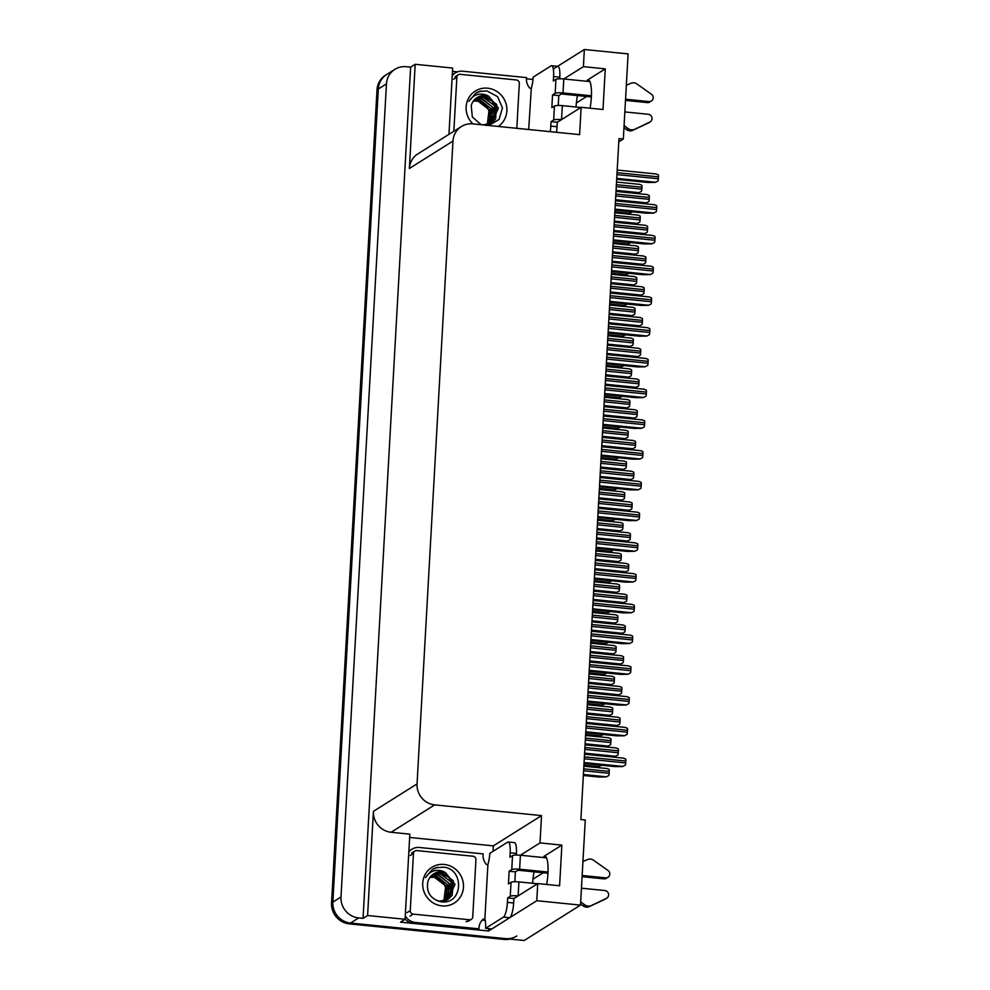 <?xml version="1.0" encoding="UTF-8"?>
<svg xmlns="http://www.w3.org/2000/svg" width="990" height="990" viewBox="0 0 990 990"><rect width="100%" height="100%" fill="white"/><g stroke="black" fill="none" stroke-linecap="round" stroke-linejoin="round"><path stroke-width="1.49" d="M513.946 898.178A20.691 4.938 -84.3 0 0 514.874 897.93L537.731 883.575L536.778 900.714L580.499 905.12L524.18 940.5L350.522 923.051A19.392 18.513 -122.1 0 1 332.85 902.113L378.316 89.001A19.392 18.513 -122.1 0 1 386.731 74.46A19.392 18.513 -122.1 0 0 378.316 89.001L332.85 902.113A19.392 18.513 -122.1 0 0 350.522 923.051L505.432 938.619A19.392 18.513 -122.1 0 0 516.817 935.983M534.056 871.844A20.691 4.938 -84.3 0 0 532.669 883.068A20.691 4.938 -84.3 0 0 532.657 883.29M557.345 121.918A20.691 4.938 -84.3 0 0 558.273 121.671L581.13 107.304L579.608 134.628L472.799 123.886A19.392 18.513 57.9 0 0 461.414 126.522A19.392 18.513 57.9 0 0 452.987 141.063L417.05 783.919A19.392 18.513 57.9 0 0 434.721 804.87L541.53 815.599L493.354 845.868L493.045 851.313M577.455 95.572A20.691 4.938 -84.3 0 0 576.069 106.809A20.691 4.938 -84.3 0 0 576.056 107.031M537.731 883.575L559.597 885.765L561.875 845.113L543.894 856.399A20.691 4.938 95.7 0 1 544.834 856.14A20.691 4.938 95.7 0 1 547.965 873.452A20.691 4.938 95.7 0 1 546.629 884.466M618.775 141.879L623.329 139.021L628.093 53.893L584.36 49.5L583.407 66.652L605.274 68.855L587.293 80.141A20.691 4.938 95.7 0 1 588.233 79.881A20.691 4.938 95.7 0 1 591.364 97.193A20.691 4.938 95.7 0 1 590.028 108.195M488.726 928.632L488.59 930.996L400.517 922.148L405.071 919.277L409.835 834.162L391.1 832.268A19.392 18.513 57.9 0 1 373.428 811.33L367.599 915.515L405.071 919.277M409.65 837.453L493.354 845.868M452.479 71.367L457.529 71.874M526.457 78.792L533.004 79.448M448.965 134.343L452.665 68.062L415.194 64.288L409.365 168.473A19.392 18.513 57.9 0 1 417.78 153.933L461.414 126.522M410.627 67.159L363.045 918.374L358.665 917.94A19.392 18.513 -122.1 0 1 340.993 897.002L386.459 83.89A19.392 18.513 -122.1 0 1 394.874 69.35A19.392 18.513 -122.1 0 1 406.259 66.714L410.627 67.159L415.194 64.288M584.36 49.5L553.299 69.015M536.778 900.714L488.59 930.996M367.599 915.515L363.045 918.374M532.979 879.194L543.225 872.759M576.378 102.935L586.625 96.5M580.499 905.12L585.263 819.992L580.882 819.559L618.96 138.575L623.329 139.021M541.53 815.599L540.008 842.911L520.406 855.224A6.46 1.151 -176.8 0 0 512.535 855.62L511.756 869.591A6.46 1.151 3.2 0 1 519.626 869.208L548.039 872.054M583.407 66.652L563.805 78.965A6.46 1.151 -176.8 0 0 555.935 79.361L555.155 93.332A6.46 1.151 3.2 0 1 563.025 92.936L591.438 95.795M561.875 845.113L540.008 842.911M605.274 68.855L602.997 109.506L581.13 107.304M510.011 939.077A19.392 18.513 -122.1 0 1 504.133 939.436L349.223 923.868A19.392 18.513 -122.1 0 1 331.551 902.929L377.017 89.818A19.392 18.513 -122.1 0 1 385.432 75.277L394.874 69.35M629.64 213.32L632.363 211.922L629.64 213.32L614.815 212.664M638.773 192.753L641.483 191.355L638.773 192.753L631.385 192.84L616.015 191.293M616.523 182.036L639.639 184.363L641.829 185.291A3.23 0.767 95.7 0 1 641.904 187.246L641.805 189.152A3.23 0.767 95.7 0 1 641.483 191.355M646.185 202.938L648.896 201.527L646.185 202.938L638.798 203.024L615.483 200.673M616.003 191.417L647.052 194.547L649.242 195.476A3.23 0.767 95.7 0 1 649.316 197.431L649.217 199.337A3.23 0.767 95.7 0 1 648.896 201.527M655.318 182.358L658.028 180.96L655.318 182.358L647.93 182.457L616.683 179.314M617.203 170.057L656.172 173.968L658.362 174.908A3.23 0.767 95.7 0 1 658.449 176.851L658.338 178.757A3.23 0.767 95.7 0 1 658.028 180.96M625.556 99.223L648.982 101.574L647.361 102.601L625.494 100.398M555.155 93.332L552.544 94.966L551.838 107.675L554.437 106.041L553.658 120.013L551.059 121.646L550.811 126.101A12.932 3.081 95.7 0 1 550.205 131.67M591.376 96.971L561.404 93.963L558.793 95.597L552.544 94.966M558.793 95.597L558.236 105.472M528.685 129.504L531.321 88.085A12.932 3.081 95.7 0 0 533.189 77.096L551.034 65.885A12.932 3.081 95.7 0 1 551.616 65.736A12.932 3.081 95.7 0 1 553.583 76.552L553.323 80.994L555.935 79.361M551.616 65.736L557.865 66.355A12.932 3.081 95.7 0 1 559.82 77.183L559.734 78.792M559.907 120.644L557.308 122.277L557.048 126.72A12.932 3.081 95.7 0 1 556.442 132.289M557.308 122.277L551.059 121.646M452.244 75.71A12.932 12.35 -122.1 0 1 455.264 72.975L453.643 73.99A12.932 12.35 57.9 0 0 452.282 74.993M455.264 72.975A12.932 12.35 -122.1 0 1 462.85 71.218L526.569 77.616A12.932 12.35 -122.1 0 0 529.749 88.159L530.999 88.283M553.658 120.013A6.46 1.151 3.2 0 1 561.54 119.617L562.32 105.645A6.46 1.151 -176.8 0 0 554.437 106.041M624.851 111.932L648.277 114.283A4.133 3.935 -122.1 0 1 650.244 121.832L648.611 122.859A4.133 3.935 57.9 0 1 648.215 123.069L632.041 130.631A6.46 6.175 -122.1 0 1 626.509 129.603L623.96 127.722M624.591 125.953L628.13 128.576L626.509 129.603M632.041 130.631L649.848 122.055A4.133 3.935 -122.1 0 0 650.244 121.832M580.821 107.502L562.32 105.645M633.674 129.603A6.46 6.175 -122.1 0 1 628.13 128.576M634.751 129.418L636.384 128.391M647.361 102.601A4.133 3.935 57.9 0 0 649.774 102.044L651.408 101.017A4.133 3.935 -122.1 0 0 651.408 94.211L636.248 83.507A6.46 6.175 -122.1 0 0 630.655 83.408L626.336 85.251M589.929 81.588L563.805 78.965L563.025 92.936M651.408 101.017A4.133 3.935 -122.1 0 1 648.982 101.574M627.932 244.072L630.642 242.661L627.932 244.072L613.095 243.404M626.212 274.812L628.922 273.413L626.212 274.812L611.375 274.156M624.492 305.563L627.202 304.153L624.492 305.563L609.654 304.895M622.772 336.303L625.482 334.905L622.772 336.303L607.947 335.647M637.053 223.505L639.775 222.094L637.053 223.505L629.665 223.592L614.295 222.045M614.815 212.788L637.919 215.115L640.109 216.043A3.23 0.767 95.7 0 1 640.196 217.998L640.085 219.904A3.23 0.767 95.7 0 1 639.775 222.094M635.332 254.244L638.055 252.846L635.332 254.244L627.945 254.331L612.575 252.784M613.095 243.528L636.199 245.854L638.389 246.782A3.23 0.767 95.7 0 1 638.476 248.738L638.364 250.643A3.23 0.767 95.7 0 1 638.055 252.846M633.612 284.996L636.335 283.586L633.612 284.996L626.237 285.083L610.855 283.536M611.375 274.279L634.479 276.606L636.669 277.534A3.23 0.767 95.7 0 1 636.756 279.489L636.644 281.395A3.23 0.767 95.7 0 1 636.335 283.586M631.905 315.736L634.615 314.337L631.905 315.736L624.517 315.822L609.135 314.276M609.654 305.019L632.759 307.346L634.949 308.274A3.23 0.767 95.7 0 1 635.035 310.229L634.924 312.135A3.23 0.767 95.7 0 1 634.615 314.337M644.465 233.677L647.175 232.279L644.465 233.677L637.077 233.764L613.763 231.425M614.283 222.168L645.332 225.287L647.522 226.215A3.23 0.767 95.7 0 1 647.596 228.17L647.497 230.076A3.23 0.767 95.7 0 1 647.175 232.279M642.745 264.429L645.455 263.018L642.745 264.429L635.357 264.516L612.043 262.164M612.562 252.908L643.611 256.026L645.802 256.967A3.23 0.767 95.7 0 1 645.876 258.922L645.777 260.828A3.23 0.767 95.7 0 1 645.455 263.018M641.025 295.169L643.748 293.77L641.025 295.169L633.637 295.255L610.335 292.916M610.842 283.66L641.891 286.778L644.082 287.706A3.23 0.767 95.7 0 1 644.168 289.662L644.057 291.567A3.23 0.767 95.7 0 1 643.748 293.77M639.305 325.92L642.027 324.51L639.305 325.92L631.917 326.007L608.615 323.656M609.122 314.399L640.171 317.518L642.362 318.458A3.23 0.767 95.7 0 1 642.448 320.414L642.337 322.319A3.23 0.767 95.7 0 1 642.027 324.51M472.985 123.911A21.075 20.122 -122.1 0 1 467.639 100.188A21.075 20.122 -122.1 0 1 487.662 88.197A21.075 20.122 -122.1 0 1 506.125 104.061A21.075 20.122 -122.1 0 1 498.205 126.448M488.837 125.495L499.059 119.481L502.45 107.873L497.537 96.624L486.932 90.919L478.999 91.538L475.856 93.097L468.938 101.339C472.973 95.04 478.615 92.874 485.88 94.83L488.738 96.228A14.615 13.959 57.9 0 0 485.669 95.572A14.615 13.959 57.9 0 0 477.093 97.552A14.615 13.959 57.9 0 0 471.203 105.658L472.354 117.03L481.14 124.703M480.41 124.418L483.108 124.901L491.894 122.785L498.403 108.046L488.738 96.228M485.558 125.173L491.894 122.785M491.634 122.946L495.557 119.06L496.708 104.482L485.224 95.857L476.982 97.639M489.567 124.245L490.31 123.713M490.557 123.527L493.49 120.359L494.641 105.782L483.157 97.156L475.967 98.357M489.827 124.084L490.595 123.564M490.842 123.379L496.151 108.405L492.203 101.116L483.677 96.822L476.215 98.171M489.419 124.01L491.424 121.659L492.575 107.081L481.091 98.456L475.014 99.173M487.761 125.383L488.516 124.864M488.763 124.691L489.481 124.109M489.716 123.899L493.639 108.133L481.61 98.121L475.25 98.963M487.352 125.309L488.021 124.641M488.231 124.406L489.357 122.958L490.508 108.38L479.024 99.755L474.136 100.089M487.649 125.198L488.318 124.554M488.54 124.319L491.399 108.937L479.544 99.421L474.346 99.854M486.288 125.557C494.06 117.488 487.946 101.71 476.957 101.054L473.319 101.129M487.29 124.641L489.097 109.68L477.477 100.72L473.517 100.856M453.841 131.274L456.873 77.183A3.23 3.081 -122.1 0 1 460.164 74.324L516.384 79.967A3.23 3.081 -122.1 0 1 519.329 83.457L516.817 128.316M481.326 90.969L475.732 93.171M582.157 875.482L605.583 877.845L603.962 878.86L582.095 876.67M511.756 869.591L509.145 871.237L508.439 883.934L511.038 882.3L510.258 896.272L507.66 897.918L507.412 902.36A12.932 3.081 95.7 0 1 503.44 917.111L485.595 928.323L491.844 928.942L509.689 917.742A12.932 3.081 95.7 0 0 513.649 902.991L513.897 898.536L507.66 897.918M547.977 873.242L517.993 870.222L515.394 871.856L509.145 871.237M515.394 871.856L514.837 881.731M485.595 928.323A12.932 3.081 95.7 0 0 484.865 918.968L487.921 864.344A12.932 3.081 95.7 0 0 489.79 853.355L507.635 842.156A12.932 3.081 95.7 0 1 508.217 841.995A12.932 3.081 95.7 0 1 510.172 852.811L509.924 857.253L512.535 855.62M508.217 841.995L514.466 842.626A12.932 3.081 95.7 0 1 516.421 853.442L516.335 855.051M408.833 851.969A12.932 12.35 -122.1 0 1 411.865 849.234L410.231 850.262A12.932 12.35 57.9 0 0 408.882 851.252M411.865 849.234A12.932 12.35 -122.1 0 1 419.451 847.477L483.17 853.887A12.932 12.35 -122.1 0 0 486.35 864.418L487.6 864.542M405.096 918.955A12.932 12.35 57.9 0 0 413.634 923.46L477.353 929.857L478.974 928.843A12.932 12.35 -122.1 0 1 483.293 919.054L484.543 919.178M413.634 923.46L415.268 922.433L478.974 928.843M415.268 922.433A12.932 12.35 -122.1 0 1 405.269 915.874M482.167 920.131L482.91 920.205A6.46 1.151 3.2 0 0 485.249 920.354M516.508 896.903L513.897 898.536M510.258 896.272A6.46 1.151 3.2 0 1 518.129 895.888L518.921 881.904A6.46 1.151 -176.8 0 0 511.038 882.3M581.452 888.191L604.878 890.542A4.133 3.935 -122.1 0 1 606.845 898.091L605.212 899.118A4.133 3.935 57.9 0 1 604.816 899.341L588.642 906.89A6.46 6.175 -122.1 0 1 583.098 905.862L580.561 903.981M581.192 902.224L584.731 904.848L583.098 905.862M588.642 906.89L606.449 898.314A4.133 3.935 -122.1 0 0 606.845 898.091M537.422 883.761L518.921 881.904M590.275 905.862A6.46 6.175 -122.1 0 1 584.731 904.848M591.352 905.677L592.985 904.662M603.962 878.86A4.133 3.935 57.9 0 0 606.375 878.303L608.009 877.276A4.133 3.935 -122.1 0 0 608.009 870.47L592.849 859.778A6.46 6.175 -122.1 0 0 587.256 859.679L582.937 861.51M546.529 857.847L520.406 855.224L519.626 869.208M608.009 877.276A4.133 3.935 -122.1 0 1 605.583 877.845M444.262 864.456A21.075 20.122 -122.1 0 1 463.469 887.213A21.075 20.122 -122.1 0 1 441.948 905.887A21.075 20.122 -122.1 0 1 422.73 883.13A21.075 20.122 -122.1 0 1 444.262 864.456M440.958 901.766C463.085 905.38 464.78 868.787 443.532 867.178L435.6 867.797L432.457 869.356L425.539 877.598C429.573 871.311 435.216 869.146 442.481 871.089L445.339 872.487A14.615 13.959 57.9 0 0 442.27 871.831A14.615 13.959 57.9 0 0 433.694 873.824A14.615 13.959 57.9 0 0 427.804 881.917C426.146 892.337 430.526 898.945 440.958 901.766M437.011 900.677L439.709 901.16L448.495 899.044L455.004 884.305L445.339 872.487M439.572 901.519L448.495 899.044M448.235 899.205L452.158 895.319L453.309 880.741L441.825 872.116L433.583 873.898M446.168 900.504L446.911 899.972M447.158 899.786L450.091 896.618L451.242 882.041L439.758 873.415L432.568 874.615M446.428 900.343L447.195 899.823M447.443 899.65L452.752 884.676L448.804 877.375L440.278 873.093L432.816 874.43M446.02 900.281L448.025 897.918L449.175 883.34L437.691 874.715L431.615 875.432M443.916 901.902L445.116 901.123M445.364 900.949L446.082 900.368M446.317 900.158L450.24 884.404L438.211 874.393L431.85 875.222M443.953 901.581L444.621 900.912M444.832 900.677L445.958 899.217L447.109 884.639L435.625 876.014L430.737 876.36M444.25 901.457L444.918 900.813M445.141 900.578L448 885.196L436.144 875.692L430.947 876.113M443.371 901.234L442.889 901.828A14.615 13.959 -122.1 0 1 442.815 901.915M442.889 901.828C450.66 893.747 444.547 877.982 433.558 877.313L429.92 877.388M443.062 901.878L443.693 901.16M443.891 900.9L445.698 885.939L434.078 876.991L430.118 877.115M413.214 914.104A3.23 3.081 -122.1 0 1 410.268 910.614L413.461 853.454A3.23 3.081 -122.1 0 1 416.765 850.583L472.985 856.239A3.23 3.081 -122.1 0 1 475.93 859.728L472.737 916.901A3.23 3.081 -122.1 0 1 469.433 919.76L413.214 914.104L409.959 916.158M437.927 867.228L432.333 869.43M653.598 213.11L656.308 211.712L653.598 213.11L646.21 213.197L614.963 210.053M615.483 200.797L654.452 204.72L656.642 205.648A3.23 0.767 95.7 0 1 656.729 207.603L656.618 209.509A3.23 0.767 95.7 0 1 656.308 211.712M651.878 243.849L654.588 242.451L651.878 243.849L644.49 243.948L613.243 240.805M613.763 231.549L652.732 235.459L654.935 236.4A3.23 0.767 95.7 0 1 655.009 238.343L654.91 240.248A3.23 0.767 95.7 0 1 654.588 242.451M650.158 274.601L652.868 273.203L650.158 274.601L642.77 274.688L611.523 271.545M612.043 262.288L651.012 266.211L653.214 267.139A3.23 0.767 95.7 0 1 653.289 269.094L653.19 271A3.23 0.767 95.7 0 1 652.868 273.203M648.438 305.341L651.148 303.942L648.438 305.341L641.05 305.44L609.803 302.297M610.323 293.04L649.304 296.951L651.494 297.891A3.23 0.767 95.7 0 1 651.568 299.834L651.47 301.74A3.23 0.767 95.7 0 1 651.148 303.942M646.718 336.093L649.428 334.694L646.718 336.093L639.33 336.179L608.083 333.036M608.603 323.779L647.584 327.702L649.774 328.631A3.23 0.767 95.7 0 1 649.848 330.586L649.749 332.492A3.23 0.767 95.7 0 1 649.428 334.694M644.997 366.832L647.72 365.434L644.997 366.832L637.61 366.931L606.363 363.788M606.882 354.531L645.864 358.442L648.054 359.382A3.23 0.767 95.7 0 1 648.141 361.325L648.029 363.231A3.23 0.767 95.7 0 1 647.72 365.434M643.277 397.584L646 396.186L643.277 397.584L635.889 397.671L604.643 394.527M605.162 385.271L644.144 389.194L646.334 390.122A3.23 0.767 95.7 0 1 646.421 392.077L646.309 393.983A3.23 0.767 95.7 0 1 646 396.186M641.557 428.324L644.28 426.925L641.557 428.324L634.182 428.423L602.935 425.279M603.442 416.023L642.423 419.933L644.614 420.874A3.23 0.767 95.7 0 1 644.7 422.817L644.589 424.722A3.23 0.767 95.7 0 1 644.28 426.925M639.849 459.075L642.56 457.677L639.849 459.075L632.462 459.162L601.215 456.019M601.734 446.762L640.703 450.685L642.894 451.613A3.23 0.767 95.7 0 1 642.98 453.568L642.869 455.474A3.23 0.767 95.7 0 1 642.56 457.677M638.129 489.815L640.839 488.417L638.129 489.815L630.741 489.914L599.495 486.771M600.014 477.514L638.983 481.425L641.173 482.365A3.23 0.767 95.7 0 1 641.26 484.308L641.149 486.214A3.23 0.767 95.7 0 1 640.839 488.417M636.409 520.567L639.119 519.168L636.409 520.567L629.021 520.653L597.774 517.51M598.294 508.254L637.263 512.177L639.453 513.105A3.23 0.767 95.7 0 1 639.54 515.06L639.429 516.966A3.23 0.767 95.7 0 1 639.119 519.168M634.689 551.306L637.399 549.908L634.689 551.306L627.301 551.405L596.054 548.262M596.574 539.005L635.543 542.916L637.733 543.857A3.23 0.767 95.7 0 1 637.82 545.799L637.709 547.705A3.23 0.767 95.7 0 1 637.399 549.908M632.969 582.058L635.679 580.66L632.969 582.058L625.581 582.145L594.334 579.001M594.854 569.745L633.823 573.668L636.026 574.596A3.23 0.767 95.7 0 1 636.1 576.551L636.001 578.457A3.23 0.767 95.7 0 1 635.679 580.66M631.249 612.798L633.959 611.399L631.249 612.798L623.861 612.897L592.614 609.753M593.134 600.497L632.115 604.407L634.305 605.348A3.23 0.767 95.7 0 1 634.38 607.291L634.281 609.197A3.23 0.767 95.7 0 1 633.959 611.399M629.529 643.549L632.239 642.151L629.529 643.549L622.141 643.636L590.894 640.493M591.414 631.236L630.395 635.159L632.585 636.087A3.23 0.767 95.7 0 1 632.659 638.043L632.561 639.948A3.23 0.767 95.7 0 1 632.239 642.151M627.808 674.289L630.519 672.891L627.808 674.289L620.421 674.376L589.174 671.245M589.693 661.988L628.675 665.899L630.865 666.839A3.23 0.767 95.7 0 1 630.939 668.782L630.84 670.688A3.23 0.767 95.7 0 1 630.519 672.891M626.088 705.041L628.811 703.643L626.088 705.041L618.701 705.127L587.454 701.984M587.973 692.728L626.955 696.651L629.145 697.579A3.23 0.767 95.7 0 1 629.232 699.534L629.12 701.44A3.23 0.767 95.7 0 1 628.811 703.643M624.368 735.78L627.091 734.382L624.368 735.78L616.993 735.867L585.746 732.736M586.253 723.48L625.235 727.39L627.425 728.331A3.23 0.767 95.7 0 1 627.511 730.274L627.4 732.179A3.23 0.767 95.7 0 1 627.091 734.382M622.648 766.532L625.371 765.134L622.648 766.532L615.273 766.619L584.026 763.476M584.533 754.219L623.514 758.142L625.705 759.07A3.23 0.767 95.7 0 1 625.791 761.025L625.68 762.931A3.23 0.767 95.7 0 1 625.371 765.134M621.052 367.055L623.762 365.644L621.052 367.055L606.226 366.387M619.332 397.794L622.042 396.396L619.332 397.794L604.506 397.139M617.611 428.546L620.322 427.136L617.611 428.546L602.786 427.878M615.891 459.286L618.614 457.887L615.891 459.286L601.066 458.63M614.171 490.038L616.894 488.627L614.171 490.038L599.346 489.369M612.451 520.777L615.174 519.379L612.451 520.777L597.626 520.121M610.743 551.529L613.454 550.118L610.743 551.529L595.906 550.861M609.023 582.269L611.733 580.87L609.023 582.269L594.186 581.613M607.303 613.02L610.013 611.61L607.303 613.02L592.466 612.352M630.185 346.488L632.895 345.077L630.185 346.488L622.797 346.574L607.414 345.027M607.934 335.771L631.038 338.097L633.229 339.025A3.23 0.767 95.7 0 1 633.315 340.981L633.204 342.887A3.23 0.767 95.7 0 1 632.895 345.077M628.464 377.227L631.175 375.829L628.464 377.227L621.077 377.314L605.694 375.767M606.214 366.51L629.318 368.837L631.509 369.765A3.23 0.767 95.7 0 1 631.595 371.72L631.484 373.626A3.23 0.767 95.7 0 1 631.175 375.829M626.744 407.979L629.454 406.568L626.744 407.979L619.356 408.066L603.974 406.519M604.494 397.262L627.598 399.589L629.801 400.517A3.23 0.767 95.7 0 1 629.875 402.472L629.776 404.378A3.23 0.767 95.7 0 1 629.454 406.568M625.024 438.719L627.734 437.32L625.024 438.719L617.636 438.805L602.254 437.258M602.774 428.002L625.878 430.328L628.081 431.256A3.23 0.767 95.7 0 1 628.155 433.212L628.056 435.117A3.23 0.767 95.7 0 1 627.734 437.32M623.304 469.47L626.014 468.06L623.304 469.47L615.916 469.557L600.546 468.01M601.054 458.754L624.17 461.08L626.361 462.008A3.23 0.767 95.7 0 1 626.435 463.964L626.336 465.869A3.23 0.767 95.7 0 1 626.014 468.06M621.584 500.21L624.294 498.812L621.584 500.21L614.196 500.296L598.826 498.75M599.334 489.493L622.45 491.82L624.64 492.748A3.23 0.767 95.7 0 1 624.715 494.703L624.616 496.609A3.23 0.767 95.7 0 1 624.294 498.812M619.864 530.962L622.586 529.551L619.864 530.962L612.476 531.048L597.106 529.501M597.626 520.245L620.73 522.559L622.92 523.5A3.23 0.767 95.7 0 1 623.007 525.455L622.896 527.361A3.23 0.767 95.7 0 1 622.586 529.551M618.144 561.701L620.866 560.303L618.144 561.701L610.756 561.788L595.386 560.241M595.906 550.985L619.01 553.311L621.2 554.239A3.23 0.767 95.7 0 1 621.287 556.194L621.175 558.1A3.23 0.767 95.7 0 1 620.866 560.303M616.423 592.453L619.146 591.042L616.423 592.453L609.048 592.54L593.666 590.993M594.186 581.736L617.29 584.05L619.48 584.991A3.23 0.767 95.7 0 1 619.567 586.946L619.455 588.852A3.23 0.767 95.7 0 1 619.146 591.042M614.716 623.193L617.426 621.794L614.716 623.193L607.328 623.279L591.946 621.732M592.466 612.476L615.57 614.802L617.76 615.731A3.23 0.767 95.7 0 1 617.847 617.686L617.735 619.591A3.23 0.767 95.7 0 1 617.426 621.794M637.585 356.66L640.307 355.262L637.585 356.66L630.209 356.746L606.895 354.408M607.414 345.151L638.451 348.27L640.641 349.198A3.23 0.767 95.7 0 1 640.728 351.153L640.617 353.059A3.23 0.767 95.7 0 1 640.307 355.262M635.877 387.412L638.587 386.001L635.877 387.412L628.489 387.498L605.175 385.147M605.694 375.891L636.731 379.009L638.921 379.95A3.23 0.767 95.7 0 1 639.008 381.893L638.896 383.798A3.23 0.767 95.7 0 1 638.587 386.001M634.157 418.151L636.867 416.753L634.157 418.151L626.769 418.238L603.455 415.899M603.974 406.643L635.011 409.761L637.201 410.689A3.23 0.767 95.7 0 1 637.288 412.644L637.176 414.55A3.23 0.767 95.7 0 1 636.867 416.753M632.437 448.891L635.147 447.492L632.437 448.891L625.049 448.99L601.734 446.639M602.254 437.382L633.291 440.5L635.481 441.441A3.23 0.767 95.7 0 1 635.568 443.384L635.456 445.29A3.23 0.767 95.7 0 1 635.147 447.492M630.717 479.643L633.427 478.244L630.717 479.643L623.329 479.729L600.014 477.39M600.534 468.134L631.571 471.252L633.761 472.18A3.23 0.767 95.7 0 1 633.848 474.136L633.736 476.042A3.23 0.767 95.7 0 1 633.427 478.244M628.996 510.382L631.707 508.984L628.996 510.382L621.609 510.481L598.294 508.13M598.814 498.873L629.85 501.992L632.053 502.932A3.23 0.767 95.7 0 1 632.127 504.875L632.028 506.781A3.23 0.767 95.7 0 1 631.707 508.984M627.276 541.134L629.986 539.736L627.276 541.134L619.889 541.221L596.574 538.882M597.094 529.625L628.143 532.744L630.333 533.672A3.23 0.767 95.7 0 1 630.407 535.627L630.308 537.533A3.23 0.767 95.7 0 1 629.986 539.736M625.556 571.874L628.266 570.475L625.556 571.874L618.168 571.972L594.854 569.621M595.374 560.365L626.423 563.483L628.613 564.424A3.23 0.767 95.7 0 1 628.687 566.367L628.588 568.272A3.23 0.767 95.7 0 1 628.266 570.475M623.836 602.625L626.546 601.227L623.836 602.625L616.448 602.712L593.146 600.373M593.654 591.117L624.702 594.235L626.893 595.163A3.23 0.767 95.7 0 1 626.967 597.119L626.868 599.024A3.23 0.767 95.7 0 1 626.546 601.227M622.116 633.365L624.839 631.966L622.116 633.365L614.728 633.464L591.426 631.113M591.933 621.856L622.982 624.975L625.173 625.915A3.23 0.767 95.7 0 1 625.259 627.858L625.148 629.764A3.23 0.767 95.7 0 1 624.839 631.966M605.583 643.76L608.293 642.362L605.583 643.76L590.745 643.104M603.863 674.512L606.573 673.101L603.863 674.512L589.038 673.843M602.143 705.251L604.853 703.853L602.143 705.251L587.317 704.595M600.423 736.003L603.133 734.592L600.423 736.003L585.597 735.335M598.702 766.743L601.413 765.344L598.702 766.743L583.877 766.087M612.996 653.945L615.706 652.534L612.996 653.945L605.608 654.031L590.226 652.484M590.745 643.228L613.85 645.542L616.04 646.482A3.23 0.767 95.7 0 1 616.126 648.425L616.015 650.331A3.23 0.767 95.7 0 1 615.706 652.534M611.275 684.684L613.986 683.286L611.275 684.684L603.888 684.771L588.505 683.224M589.025 673.967L612.129 676.294L614.32 677.222A3.23 0.767 95.7 0 1 614.406 679.177L614.295 681.083A3.23 0.767 95.7 0 1 613.986 683.286M609.555 715.423L612.265 714.025L609.555 715.423L602.168 715.523L586.785 713.976M587.305 704.719L610.409 707.033L612.6 707.974A3.23 0.767 95.7 0 1 612.686 709.917L612.575 711.822A3.23 0.767 95.7 0 1 612.265 714.025M607.835 746.175L610.545 744.777L607.835 746.175L600.447 746.262L585.065 744.715M585.585 735.459L608.689 737.785L610.892 738.713A3.23 0.767 95.7 0 1 610.966 740.668L610.867 742.574A3.23 0.767 95.7 0 1 610.545 744.777M606.115 776.915L608.825 775.516L606.115 776.915L598.727 777.014L583.345 775.467M583.865 766.211L606.981 768.525L609.172 769.465A3.23 0.767 95.7 0 1 609.246 771.408L609.147 773.314A3.23 0.767 95.7 0 1 608.825 775.516M620.396 664.117L623.118 662.718L620.396 664.117L613.02 664.203L589.706 661.865M590.226 652.608L621.262 655.726L623.452 656.655A3.23 0.767 95.7 0 1 623.539 658.61L623.428 660.516A3.23 0.767 95.7 0 1 623.118 662.718M618.676 694.856L621.398 693.458L618.676 694.856L611.3 694.955L587.986 692.604M588.505 683.348L619.542 686.466L621.732 687.407A3.23 0.767 95.7 0 1 621.819 689.349L621.708 691.255A3.23 0.767 95.7 0 1 621.398 693.458M616.968 725.608L619.678 724.21L616.968 725.608L609.58 725.695L586.266 723.356M586.785 714.099L617.822 717.218L620.012 718.146A3.23 0.767 95.7 0 1 620.099 720.101L619.988 722.007A3.23 0.767 95.7 0 1 619.678 724.21M615.248 756.348L617.958 754.949L615.248 756.348L607.86 756.447L584.546 754.095M585.065 744.839L616.102 747.957L618.292 748.898A3.23 0.767 95.7 0 1 618.379 750.841L618.267 752.746A3.23 0.767 95.7 0 1 617.958 754.949M386.459 83.89L377.017 89.818M340.993 897.002L331.551 902.929M358.665 917.94L349.223 923.868M417.05 783.919L373.428 811.33M452.987 141.063L409.365 168.473M434.721 804.87L391.1 832.268M587.293 80.141L589.087 80.314M543.894 856.399L545.688 856.585M504.133 939.436L505.432 938.619M614.864 211.724L629.813 213.221M616.065 190.352L638.934 192.654M616.275 186.59L641.805 189.152M616.386 184.685L641.904 187.246M615.545 199.733L646.346 202.826M615.755 195.971L649.217 199.337M615.854 194.065L649.316 197.431M616.733 178.373L655.479 182.259M616.943 174.599L658.338 178.757M617.055 172.693L658.449 176.851M559.82 77.183L553.583 76.552M550.811 126.101L557.048 126.72M648.215 123.069L649.848 122.055M613.157 242.463L628.093 243.961M611.436 273.215L626.373 274.713M609.716 303.955L624.653 305.452M607.996 334.707L622.933 336.204M614.345 221.104L637.213 223.394M614.555 217.33L640.085 219.904M614.666 215.424L640.196 217.998M612.624 251.844L635.493 254.145M612.835 248.082L638.364 250.643M612.946 246.176L638.476 248.738M610.904 282.596L633.786 284.885M611.115 278.821L636.644 281.395M611.226 276.915L636.756 279.489M609.184 313.335L632.066 315.637M609.394 309.573L634.924 312.135M609.506 307.667L635.035 310.229M613.825 230.484L644.626 233.578M614.035 226.71L647.497 230.076M614.134 224.804L647.596 228.17M612.105 261.224L642.906 264.318M612.315 257.462L645.777 260.828M612.414 255.556L645.876 258.922M610.385 291.976L641.186 295.07M610.595 288.201L644.057 291.567M610.694 286.296L644.168 289.662M608.664 322.715L639.466 325.809M608.875 318.953L642.337 322.319M608.986 317.048L642.448 320.414M456.873 77.183L453.606 79.237M516.421 853.442L510.172 852.811M507.412 902.36L513.649 902.991M503.44 917.111L509.689 917.742M604.816 899.341L606.449 898.314M410.268 910.614L407.014 912.669M469.433 919.76L466.179 921.801M413.461 853.454L410.207 855.496M615.013 209.113L653.759 213.011M615.223 205.351L656.618 209.509M615.335 203.445L656.729 207.603M613.293 239.865L652.039 243.75M613.503 236.09L654.91 240.248M613.614 234.185L655.009 238.343M611.572 270.604L650.319 274.502M611.783 266.842L653.19 271M611.894 264.936L653.289 269.094M609.852 301.356L648.599 305.242M610.063 297.582L651.47 301.74M610.174 295.676L651.568 299.834M608.145 332.096L646.878 335.994M608.355 328.334L649.749 332.492M608.454 326.428L649.848 330.586M606.425 362.847L645.158 366.733M606.635 359.073L648.029 363.231M606.734 357.167L648.141 361.325M604.704 393.587L643.438 397.485M604.915 389.825L646.309 393.983M605.014 387.919L646.421 392.077M602.984 424.339L641.73 428.225M603.195 420.564L644.589 424.722M603.294 418.659L644.7 422.817M601.264 455.078L640.01 458.976M601.475 451.316L642.869 455.474M601.586 449.411L642.98 453.568M599.544 485.83L638.29 489.716M599.754 482.056L641.149 486.214M599.866 480.15L641.26 484.308M597.824 516.57L636.57 520.468M598.034 512.808L639.429 516.966M598.146 510.902L639.54 515.06M596.104 547.322L634.85 551.207M596.314 543.547L637.709 547.705M596.425 541.641L637.82 545.799M594.384 578.061L633.13 581.959M594.594 574.299L636.001 578.457M594.705 572.393L636.1 576.551M592.663 608.813L631.41 612.699M592.874 605.038L634.281 609.197M592.985 603.133L634.38 607.291M590.956 639.552L629.689 643.451M591.166 635.79L632.561 639.948M591.265 633.885L632.659 638.043M589.236 670.292L627.969 674.19M589.446 666.53L630.84 670.688M589.545 664.624L630.939 668.782M587.515 701.044L626.249 704.942M587.726 697.282L629.12 701.44M587.825 695.376L629.232 699.534M585.795 731.783L624.529 735.681M586.006 728.021L627.4 732.179M586.105 726.115L627.511 730.274M584.075 762.535L622.821 766.433M584.286 758.773L625.68 762.931M584.397 756.867L625.791 761.025M606.276 365.446L621.213 366.943M604.556 396.198L619.493 397.695M602.836 426.938L617.772 428.435M601.116 457.689L616.052 459.187M599.396 488.429L614.332 489.926M597.675 519.181L612.624 520.678M595.955 549.92L610.904 551.418M594.248 580.672L609.184 582.169M592.527 611.412L607.464 612.909M607.464 344.087L630.345 346.376M607.674 340.312L633.204 342.887M607.786 338.407L633.315 340.981M605.756 374.826L628.625 377.128M605.967 371.064L631.484 373.626M606.066 369.159L631.595 371.72M604.036 405.578L626.905 407.868M604.246 401.804L629.776 404.378M604.346 399.898L629.875 402.472M602.316 436.318L625.185 438.62M602.526 432.556L628.056 435.117M602.625 430.65L628.155 433.212M600.596 467.07L623.465 469.359M600.806 463.295L626.336 465.869M600.905 461.389L626.435 463.964M598.876 497.809L621.745 500.111M599.086 494.047L624.616 496.609M599.197 492.141L624.715 494.703M597.156 528.561L620.025 530.85M597.366 524.787L622.896 527.361M597.477 522.881L623.007 525.455M595.436 559.3L618.304 561.602M595.646 555.538L621.175 558.1M595.757 553.633L621.287 556.194M593.715 590.052L616.597 592.342M593.926 586.278L619.455 588.852M594.037 584.372L619.567 586.946M591.995 620.792L614.877 623.094M592.206 617.03L617.735 619.591M592.317 615.124L617.847 617.686M606.944 353.467L637.758 356.561M607.155 349.693L640.617 353.059M607.266 347.787L640.728 351.153M605.224 384.207L636.038 387.3M605.435 380.445L638.896 383.798M605.546 378.539L639.008 381.893M603.504 414.959L634.318 418.052M603.714 411.184L637.176 414.55M603.826 409.278L637.288 412.644M601.784 445.698L632.598 448.792M601.994 441.936L635.456 445.29M602.106 440.03L635.568 443.384M600.064 476.45L630.878 479.544M600.274 472.675L633.736 476.042M600.386 470.77L633.848 474.136M598.356 507.189L629.157 510.283M598.566 503.427L632.028 506.781M598.665 501.522L632.127 504.875M596.636 537.941L627.437 541.035M596.846 534.167L630.308 537.533M596.945 532.261L630.407 535.627M594.916 568.681L625.717 571.774M595.126 564.919L628.588 568.272M595.225 563.013L628.687 566.367M593.196 599.433L623.997 602.526M593.406 595.658L626.868 599.024M593.505 593.753L626.967 597.119M591.476 630.172L622.277 633.266M591.686 626.41L625.148 629.764M591.797 624.504L625.259 627.858M590.807 642.163L605.744 643.661M589.087 672.903L604.024 674.4M587.367 703.655L602.304 705.152M585.647 734.394L600.583 735.892M583.927 765.134L598.863 766.644M590.275 651.544L613.157 653.833M590.486 647.769L616.015 650.331M590.597 645.864L616.126 648.425M588.555 682.283L611.436 684.585M588.765 678.521L614.295 681.083M588.877 676.615L614.406 679.177M586.847 713.023L609.716 715.324M587.058 709.261L612.575 711.822M587.157 707.355L612.686 709.917M585.127 743.775L607.996 746.076M585.337 740.013L610.867 742.574M585.437 738.107L610.966 740.668M583.407 774.514L606.276 776.816M583.617 770.752L609.147 773.314M583.716 768.846L609.246 771.408M589.755 660.924L620.569 664.018M589.966 657.15L623.428 660.516M590.077 655.244L623.539 658.61M588.035 691.663L618.849 694.757M588.246 687.902L621.708 691.255M588.357 685.996L621.819 689.349M586.315 722.403L617.129 725.509M586.525 718.641L619.988 722.007M586.637 716.735L620.099 720.101M584.595 753.155L615.409 756.249M584.805 749.393L618.267 752.746M584.917 747.487L618.379 750.841M458.271 74.757L455.016 76.812M471.327 919.314L468.072 921.368M414.872 851.029L411.617 853.071"/></g></svg>

